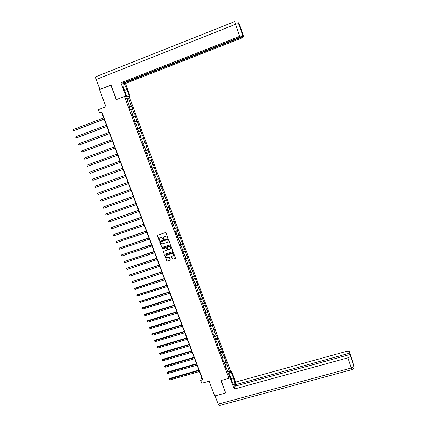 <?xml version="1.0" encoding="UTF-8"?>
<svg xmlns="http://www.w3.org/2000/svg" width="427" height="427" viewBox="0 0 427 427"><rect width="100%" height="100%" fill="white"/><g stroke="black" fill="none" stroke-linecap="round" stroke-linejoin="round"><path stroke-width="0.64" d="M167.64 237.999L167.832 237.588L166.076 232.875L165.473 232.576L157.59 235.213L157.291 235.613L159.084 240.502L159.506 240.711L159.372 239.104L160.333 237.812L160.99 237.593L162.917 238.544L163.568 239.355L163.434 237.77L164.4 236.451L165.062 236.232L166.994 237.182L167.64 237.999M163.888 236.755L165.158 236.131L167.811 237.866M157.483 235.272L159.186 240.396L159.671 240.572M159.831 238.101L161.091 237.492L163.738 239.221M172.348 258.97L172.946 259.264L175.46 258.121L173.501 252.784L172.898 252.49L165.035 255.063L164.737 255.469L166.701 260.806L167.304 261.1L169.957 260.235L170.261 259.819L169.402 257.449L168.804 257.15L167.485 257.582C166.514 257.721 165.954 257.31 165.799 256.333L166.605 255.239L171.782 253.547C172.738 253.398 173.303 253.803 173.469 254.759L172.657 255.896L171.494 256.595L172.348 258.97L173.036 259.146L175.412 258.335M111.073 85.186L99.512 89.611L105.955 106.755L98.311 109.702L99.576 113.054L101.823 112.194L202.836 379.758L200.663 380.372L201.768 383.286L209.15 381.22L214.706 395.989L225.605 392.995L225.68 392.675M110.855 85.16L116.251 99.635L124.46 96.465L228.883 378.338L220.967 380.548L225.605 392.995M170.053 244.868L170.33 244.281L168.382 239.061L167.779 238.768L159.906 241.383L159.634 241.97L161.587 247.169L162.185 247.463L170.293 244.682M170.944 245.936L172.882 251.135L172.609 251.722L164.747 254.295L164.149 254.001L163.285 251.61L166.77 250.153L167.042 249.571L166.493 248.098L165.889 247.799L162.575 248.893L162.132 248.562L162.345 248.279L170.341 245.637L170.944 245.936M124.46 96.465L129.264 96.78L230.532 371.015L228.883 378.338M225.109 364.61L227.121 364.039L226.203 361.557L226.032 362.24L223.812 355.083L223.631 355.75L222.152 351.747L222.334 351.09L221.41 348.587L221.229 349.243L219.74 345.224L219.932 344.578L219.003 342.07L218.811 342.71L217.322 338.675L217.519 338.051L216.585 335.531L216.388 336.15L214.893 332.105L215.096 331.496L214.162 328.971L213.954 329.575L212.454 325.513L212.667 324.92L211.728 322.385L211.514 322.972L210.009 318.9L210.228 318.323L209.289 315.777L209.07 316.348L207.554 312.26L207.784 311.699L206.839 309.148L206.609 309.698L204.378 302.492L204.143 303.031L202.622 298.911L202.862 298.388L200.146 292.201L200.391 291.7L199.436 289.116L199.19 289.618L197.653 285.471L197.909 284.985L196.954 282.396L196.698 282.877L194.461 275.65L194.194 276.114L191.958 268.877L191.686 269.325L189.449 262.082L189.166 262.509L187.613 258.308L187.896 257.892L186.93 255.266L186.642 255.677L184.4 248.423L184.106 248.813L182.542 244.58L182.841 244.201L181.865 241.554L181.56 241.928L179.313 234.663L179.009 235.021L177.429 230.756L177.744 230.415L176.762 227.751L176.442 228.087L174.862 223.807L175.182 223.481L172.284 216.831L172.615 216.526L169.7 209.833L170.037 209.55L169.039 206.855L168.702 207.138L167.101 202.809L167.448 202.542L166.45 199.841L166.103 200.103L164.496 195.763L164.849 195.513L163.845 192.801L163.493 193.047L161.881 188.686L162.244 188.456L161.235 185.74L160.872 185.958L159.255 181.587L159.629 181.379L156.624 174.462L157.003 174.275L155.988 171.537L155.609 171.718L153.352 164.395L152.962 164.555L151.329 160.136L151.718 159.986L150.699 157.227L150.304 157.366L148.046 150.032L147.641 150.155L145.991 145.703L146.402 145.596L145.377 142.815L144.961 142.917L142.698 135.572L142.276 135.653L140.013 128.297L139.581 128.362L137.318 121.001L136.88 121.038L134.612 113.678L134.163 113.694L132.487 109.163L132.941 109.157L131.895 106.328L131.436 106.323L128.458 98.258L126.493 98.146L129.514 106.312L129.045 106.307L130.112 109.189L130.577 109.184L132.274 113.774L131.815 113.79L132.877 116.662L133.336 116.635L135.028 121.204L134.574 121.247L135.631 124.108L136.08 124.06L137.766 128.612L137.323 128.671L140.499 135.989L140.061 136.074L143.221 143.344L142.794 143.445L143.84 146.274L144.262 146.162L145.927 150.667L145.511 150.795L148.633 157.969L148.222 158.113L149.263 160.92L149.669 160.765L149.258 160.91L151.329 160.136M227.121 364.039L226.95 364.733L229.55 371.768L228.867 374.762L226.235 367.652L226.059 368.362L225.125 365.843L225.307 365.138L223.812 361.103L223.631 361.797L222.691 359.267L222.878 358.579L221.378 354.533L221.191 355.211L218.939 347.936L218.741 348.597L216.489 341.322L216.286 341.963L214.034 334.677L213.82 335.307L212.87 332.74L213.084 332.121L211.568 328.016L211.349 328.625L210.394 326.047L210.618 325.449L209.091 321.328L208.867 321.921L206.609 314.619L206.374 315.19L205.414 312.596L205.649 312.03L204.117 307.883L203.876 308.438L202.91 305.839L203.156 305.284L201.613 301.126L201.368 301.665L199.105 294.342L198.849 294.865L197.877 292.244L198.133 291.726L196.585 287.536L196.324 288.038L195.347 285.407L195.614 284.91L194.055 280.704L193.789 281.19L192.812 278.548L193.084 278.073L191.52 273.851L191.243 274.315L190.261 271.668L190.543 271.209L188.974 266.971L188.691 267.419L187.704 264.761L187.992 264.318L186.418 260.07L186.129 260.497L185.142 257.828L185.435 257.406L183.856 253.142L183.557 253.553L182.564 250.873L182.868 250.468L181.283 246.187L180.973 246.582L179.98 243.892L180.29 243.507L178.7 239.211L178.385 239.584L176.105 232.208L175.785 232.56L174.782 229.854L175.107 229.507L173.506 225.178L173.175 225.515L172.172 222.793L172.503 222.467L170.896 218.122L170.554 218.437L168.275 211.045L167.928 211.338L166.914 208.606L167.267 208.317L164.272 201.469L164.63 201.202L163.007 196.81L162.644 197.066L161.625 194.306L161.988 194.061L160.36 189.652L159.986 189.892L157.702 182.473L157.323 182.687L156.293 179.911L156.677 179.703L155.033 175.262L154.643 175.46L153.613 172.668L154.003 172.481L150.923 165.404L151.323 165.238L149.669 160.765M224.581 363.18L226.032 362.24M222.75 359.411L224.554 358.253M223.812 361.103L223.342 361.023M222.173 356.684L223.631 355.75M220.337 352.899L222.152 351.747M221.378 354.533L220.914 354.463M219.761 350.161L221.229 349.243M217.914 346.361L219.74 345.224M218.939 347.936L218.475 347.872M217.343 343.618L218.811 342.71M215.486 339.801L217.322 338.675M216.489 341.322L216.03 341.264M214.909 337.052L216.388 336.15M213.052 333.215L214.893 332.105M214.034 334.677L213.575 334.629M212.47 330.461L213.954 329.575M210.602 326.612L212.454 325.513M211.568 328.016L211.109 327.973M210.025 323.853L211.514 322.972M208.152 319.983L210.009 318.9M209.091 321.328L208.638 321.291M207.57 317.218L209.07 316.348M205.686 313.333L207.554 312.26M206.609 314.619L206.156 314.587M205.104 310.557L206.609 309.698M203.215 306.655L205.093 305.599M204.117 307.883L203.663 307.862M202.633 303.875L204.143 303.031M200.738 299.957L202.622 298.911M201.613 301.126L201.165 301.11M200.151 297.171L201.672 296.333M198.245 293.237L200.146 292.201M199.105 294.342L198.656 294.336M197.658 290.445L199.19 289.618M195.753 286.49L197.653 285.471M196.585 287.536L196.137 287.536M195.16 283.693L196.698 282.877M193.244 279.722L195.16 278.714M194.055 280.704L193.612 280.715M192.652 276.915L194.194 276.114M190.73 272.928L192.652 271.935M191.52 273.851L191.077 273.867M190.138 270.115L191.686 269.325M188.206 266.112L190.138 265.135M188.974 266.971L188.531 266.998M187.613 263.294L189.166 262.509M185.676 259.269L187.613 258.308M186.418 260.07L185.98 260.102M185.078 256.446L186.642 255.677M183.13 252.405L185.083 251.455M183.856 253.142L183.418 253.179M182.537 249.571L184.106 248.813M180.584 245.514L182.542 244.58M181.283 246.187L180.845 246.235M179.98 242.675L181.56 241.928M178.022 238.602L179.991 237.679M178.7 239.211L178.267 239.264M177.418 235.757L179.009 235.021M175.454 231.664L177.429 230.756M176.105 232.208L175.678 232.272M174.851 228.813L176.442 228.087M172.876 224.698L174.862 223.807M173.506 225.178L173.079 225.248M172.273 221.843L173.874 221.127M170.288 217.711L172.284 216.831M170.896 218.122L170.469 218.202M169.684 214.845L171.291 214.146M167.688 210.698L169.7 209.833M168.275 211.045L167.854 211.13M167.085 207.826L168.702 207.138M165.084 203.658L167.101 202.809M165.644 203.941L165.222 204.037M164.475 200.781L166.103 200.103M162.468 196.596L164.496 195.763M163.007 196.81L162.586 196.911M161.86 193.709L163.493 193.047M159.847 189.508L161.881 188.686M160.36 189.652L159.944 189.764M159.234 186.615L160.872 185.958M157.211 182.393L159.255 181.587M157.702 182.473L157.285 182.591M156.597 179.489L158.246 178.849M154.569 175.251L156.624 174.462M155.033 175.262L154.622 175.39M153.955 172.343L155.609 171.718M151.916 168.083L153.982 167.315M152.354 168.03L151.943 168.163M151.297 165.169L152.962 164.555M148.633 157.969L150.304 157.366M146.989 153.528L148.665 152.93M145.548 150.891L147.641 150.155M144.31 146.285L145.991 145.703M145.927 150.667L145.527 150.827M142.864 143.637L144.961 142.917M141.62 139.021L143.312 138.449M143.221 143.344L142.815 143.509M140.168 136.357L142.276 135.653M138.919 131.724L140.622 131.169M140.499 135.989L140.099 136.165M137.462 129.045L139.581 128.362M136.208 124.406L137.921 123.857M137.766 128.612L137.371 128.794M134.745 121.711L136.88 121.038M133.491 117.057L135.21 116.523M135.028 121.204L134.628 121.396M132.023 114.351L134.163 113.694M130.758 109.68L132.487 109.163M132.274 113.774L131.879 113.972M129.285 106.963L131.436 106.323M127.251 100.19L128.458 98.258M129.514 106.312L129.125 106.52M99.576 113.054L101.834 112.99L201.651 377.351L200.663 380.372M227.65 371.474L229.55 371.768M225.152 365.907L226.95 364.733M226.235 367.652L225.766 367.567M129.402 107.278L131.895 106.328M132.119 114.623L134.612 113.678M134.831 121.935L137.318 121.001M137.531 129.226L140.013 128.297M140.216 136.491L142.698 135.572M142.896 143.728L145.377 142.815M145.564 150.939L148.046 150.032M148.228 158.123L150.699 157.227M149.247 160.878L151.718 159.986M151.895 168.03L154.366 167.144M154.531 175.15L157.003 174.275M157.157 182.249L159.629 181.379M159.778 189.321L162.244 188.456M162.388 196.372L164.849 195.513M164.987 203.391L167.448 202.542M167.576 210.388L170.037 209.55M170.159 217.359L172.615 216.526M172.732 224.308L175.182 223.481M175.294 231.231L177.744 230.415M177.845 238.133L180.295 237.316M180.391 245.002L182.841 244.201M182.927 251.855L185.371 251.055M185.457 258.682L187.896 257.892M187.971 265.482L190.415 264.697M190.485 272.261L192.919 271.481M192.983 279.012L195.422 278.244M195.475 285.748L197.909 284.985M197.957 292.452L200.391 291.7M200.434 299.14L202.862 298.388M202.932 305.785L205.328 305.054M205.499 312.393L207.784 311.699M208.05 318.98L210.228 318.323M210.58 325.545L212.667 324.92M213.078 332.094L215.096 331.496M215.502 338.643L217.519 338.051M217.914 345.165L219.932 344.578M220.321 351.672L222.334 351.09M222.718 358.152L224.73 357.575M159.783 241.447L161.684 247.062L162.287 247.356L170.149 244.762M167.95 239.755L167.528 239.547L160.616 241.842L160.669 242.888L162.591 243.838L167.315 242.274L168.286 240.935L168.046 239.648L167.528 239.547M160.547 241.874L167.624 239.44M167.966 241.831L168.19 240.396M168.046 239.648L168.286 240.289M163.45 251.273L164.246 253.884L164.843 254.182L172.855 251.519M167.01 249.966L166.589 247.986L165.986 247.692L162.575 248.893M162.271 248.311L162.676 248.781M170.085 249.064L170.896 247.938C170.731 246.971 170.17 246.56 169.204 246.71L167.074 247.724L167.656 249.368L168.259 249.667L170.085 249.064M170.661 248.653L170.987 247.831C170.827 246.865 170.261 246.454 169.3 246.598L169.204 246.71M167.235 247.388L169.3 246.598M171.638 256.264L172.439 258.853M173.261 255.447L173.559 254.647C173.394 253.691 172.828 253.286 171.873 253.43L171.782 253.547M166.119 255.543L171.873 253.43M164.891 255.143L166.797 260.689L167.395 260.982L170.208 260.027M103.692 117.916L73.257 129.536L73.7 130.689L74.117 130.641L104.172 119.186M73.257 129.536L73.134 130.545L73.7 130.689L104.135 119.085M124.476 90.455L126.952 89.494C125.832 86.601 124.759 84.776 123.734 84.007C122.677 83.772 122.768 85.491 124.001 89.168L126.541 96.038L125.784 95.984L120.916 82.838L239.611 36.354L235.555 24.307L96.198 79.513L99.913 89.398L111.015 85.042L116.432 99.566M126.952 89.494L129.445 96.24L130.171 96.294L125.447 83.495L123.686 83.238L243.401 36.418L243.689 36.85L239.702 24.996M123.52 82.795L123.686 83.238M241.084 29.922L243.123 35.996L122.741 83.105L120.916 82.838M125.308 96.518L126.541 96.038M124.535 96.47L125.784 95.984M128.954 96.764L130.171 96.294M128.223 96.71L129.445 96.24M125.447 83.495L241.015 38.334L243.689 36.85M96.198 79.513C95.573 77.703 95.52 76.759 96.032 76.668L234.733 21.58M243.123 35.996L242.808 35.526L239.611 36.354M241.202 29.874L243.401 36.418M238.821 23.597L239.921 25.689M239.488 24.985L239.051 23.875L239.718 25.054M237.935 22.161L238.778 23.48L242.835 35.548M228.936 378.087L230.068 377.772L230.324 376.609L232.518 382.539L234.14 385.389C235.133 385.047 234.909 382.581 233.468 377.996L231.311 372.157L231.557 371.042L235.635 382.09L346.436 351.368C348.128 350.967 349.142 351.085 349.473 351.709L349.814 353.102L235.096 384.812L235.635 382.09M230.068 377.772L234.252 389.077L234.807 386.27L350.14 354.447L353.914 366.051L349.473 351.709M235.56 386.061L235.096 384.812M230.206 372.467L231.311 372.157M230.457 371.351L231.557 371.042M229.203 376.924L230.324 376.609M234.252 389.077L347.925 357.81C349.548 357.298 350.407 356.678 350.498 355.947L350.487 355.867M219.387 405.549L218.213 404.134L215.107 395.877M350.14 354.447L352.013 360.025L349.814 353.102M225.643 392.819L221.143 380.5M353.994 367.343L353.914 366.062M352.985 362.534L352.857 361.786M106.44 125.186L76.027 136.709L76.47 137.857L76.881 137.798L106.91 126.435M76.027 136.709L75.905 137.707L76.47 137.857L106.878 126.349M109.173 132.434L78.787 143.856L79.23 145.004L79.635 144.929L109.638 133.662M78.787 143.856L78.664 144.849L79.23 145.004L109.611 133.592M111.901 139.65L81.541 150.982L81.979 152.119L82.379 152.033L112.36 140.862M81.541 150.982L81.237 151.505L81.979 152.119L112.338 140.809M114.617 146.845L84.284 158.081L84.722 159.212L85.112 159.116L115.066 148.036M84.284 158.081L83.975 158.598L84.722 159.212L115.05 147.998M117.324 154.014L87.012 165.153L87.45 166.284L87.839 166.172L117.767 155.188M87.012 165.153L86.878 166.114L87.45 166.284L117.756 155.161M120.019 161.155L89.739 172.198L90.172 173.325L120.457 162.308M89.739 172.198L89.424 172.7L90.172 173.325L120.451 162.297M92.883 180.343L92.136 179.719L92.451 179.223L122.709 168.27L92.451 179.223L92.883 180.343L123.136 169.407M125.378 175.348L95.152 186.22L95.584 187.336L125.81 176.495M125.383 175.364L95.152 186.22L94.837 186.706L95.584 187.336M128.041 182.398L97.847 193.191L98.274 194.306L128.479 183.557M128.052 182.425L97.847 193.191L97.532 193.677L98.274 194.306M130.694 189.423L100.532 200.14L100.959 201.25L131.137 190.591M130.71 189.465L100.532 200.14L100.212 200.615L100.959 201.25M133.336 196.425L103.206 207.063L103.633 208.168L133.784 197.605M133.357 196.484L103.206 207.063L103.056 207.976L103.633 208.168M135.973 203.401L105.869 213.964L106.296 215.064L136.421 204.592M135.999 203.471L105.869 213.964L105.72 214.866L106.296 215.064M138.599 210.351L108.527 220.839L108.949 221.939L139.047 211.552M138.631 210.436L108.527 220.839L108.202 221.293L108.949 221.939M141.214 217.279L111.169 227.687L111.596 228.787L141.668 218.491M141.252 217.38L111.169 227.687L111.015 228.578L111.596 228.787M143.819 224.186L113.812 234.514L114.233 235.608L144.278 225.403M143.862 224.298L113.812 234.514L113.651 235.394L114.233 235.608M146.418 231.06L116.438 241.319L116.859 242.408L146.877 232.288M146.466 231.188L116.438 241.319L116.277 242.189L116.859 242.408M149.002 237.914L119.058 248.098L119.475 249.181L149.471 239.152M149.055 238.058L119.058 248.098L118.893 248.962L119.475 249.181M151.585 244.746L121.663 254.855L122.085 255.933L152.055 245.995M151.644 244.901L121.663 254.855L121.503 255.709L122.085 255.933M154.152 251.551L124.268 261.586L124.684 262.664L154.627 252.811M154.216 251.722L124.268 261.586L123.937 262.007L124.684 262.664M156.714 258.335L126.856 268.295L127.273 269.373L157.195 259.6M156.784 258.516L126.856 268.295L126.525 268.711L127.273 269.373M159.266 265.092L129.44 274.983L129.856 276.055L159.746 266.373M159.34 265.29L129.44 274.983L129.269 275.815L129.856 276.055M161.812 271.828L132.012 281.649L132.429 282.711L162.297 273.115M161.886 272.036L132.012 281.649L131.842 282.471L132.429 282.711M164.347 278.543L134.58 288.289L134.991 289.351L164.833 279.834M164.427 278.762L134.243 288.679L134.868 287.953M134.991 289.351L134.243 288.679M166.872 285.231L137.136 294.902L137.547 295.964L167.363 286.533M166.957 285.466L136.795 295.292L137.419 294.555M137.547 295.964L136.795 295.292M169.386 291.897L139.682 301.499L140.093 302.556L169.882 293.21M169.482 292.143L139.341 301.878L139.96 301.142M140.093 302.556L139.341 301.878M171.894 298.537L142.495 307.702L142.223 308.07L142.629 309.121L172.396 299.861M171.99 298.799L141.881 308.443L142.495 307.702M142.629 309.121L141.881 308.443M174.392 305.161L145.02 314.24L144.753 314.619L145.159 315.67L174.899 306.49M174.499 305.428L144.406 314.987L145.02 314.24M145.159 315.67L144.406 314.987M176.885 311.758L147.534 320.757L147.272 321.147L147.678 322.193L177.392 313.098M176.992 312.041L146.925 321.51L147.534 320.757M147.678 322.193L146.925 321.51M179.367 318.328L150.042 327.247L149.786 327.653L150.187 328.694L179.879 319.679M179.479 318.627L149.439 328.011L150.042 327.247M150.187 328.694L149.439 328.011M181.843 324.883L152.54 333.722L152.29 334.138L152.69 335.174L182.356 326.239M181.961 325.187L151.943 334.485L152.54 333.722M152.69 335.174L151.943 334.485M184.309 331.411L155.033 340.17L154.787 340.597L155.188 341.632L184.822 332.777M184.427 331.731L154.435 340.943L155.033 340.17M155.188 341.632L154.435 340.943M186.764 337.917L157.515 346.596L157.275 347.034L157.67 348.064L187.282 339.294M186.887 338.248L156.922 347.375L157.515 346.596M157.67 348.064L156.922 347.375M189.214 344.402L159.992 353.006L159.751 353.455L160.146 354.479L189.737 345.785M189.342 344.749L159.399 353.786L159.992 353.006M160.146 354.479L159.399 353.786M191.654 350.866L162.452 359.39L162.223 359.849L162.618 360.868L192.177 352.259M191.787 351.224L161.87 360.174L162.452 359.39M162.618 360.868L161.87 360.174M194.088 357.308L164.913 365.752L164.683 366.222L165.078 367.241L194.616 358.707M194.226 357.677L164.331 366.542L164.913 365.752M165.078 367.241L164.331 366.542M196.511 363.724L167.363 372.093L167.138 372.574L167.533 373.588L197.039 365.133M196.655 364.103L166.781 372.888L167.363 372.093M167.533 373.588L166.781 372.888M198.923 370.124L169.802 378.413L169.583 378.904L169.973 379.918L199.457 371.538M199.073 370.513L169.225 379.213L169.802 378.413M169.973 379.918L169.225 379.213M238.8 23.549L235.555 24.307L234.77 21.569M218.213 404.134L351.352 367.989L347.925 357.81M231.082 378.658L233.468 377.996M352.003 369.622L351.352 367.989C352.974 367.482 353.828 366.846 353.908 366.094L353.898 366.014M123.061 84.274L123.734 84.007M238.069 22.289L242.808 35.526M350.498 355.947L353.908 366.094C354.463 367.113 353.812 368.293 351.96 369.633L219.115 405.623M352.681 361.311L352.964 362.448"/></g></svg>
